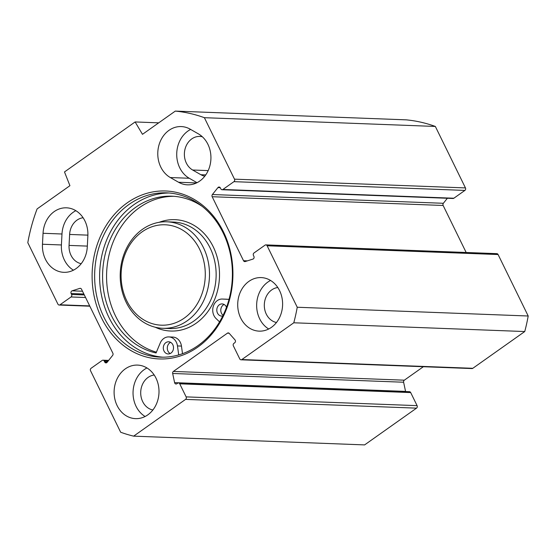 <?xml version="1.0" encoding="UTF-8"?>
<svg xmlns="http://www.w3.org/2000/svg" width="556" height="556" viewBox="0 0 556 556"><rect width="100%" height="100%" fill="white"/><g stroke="black" fill="none" stroke-linecap="round" stroke-linejoin="round"><path stroke-width="0.83" d="M190.632 129.43A26.792 22.448 -87.8 0 0 176.732 153.532A26.792 22.448 -87.8 0 0 189.262 178.261L197.026 182.695M178.573 182.257L170.317 177.545A26.792 22.448 92.2 0 1 158.481 147.041A26.792 22.448 92.2 0 1 181.249 126.573A26.792 22.448 92.2 0 1 190.145 129.152L198.402 133.871A26.792 22.448 92.2 0 1 210.231 164.374A26.792 22.448 92.2 0 1 187.469 184.835A26.792 22.448 92.2 0 1 178.573 182.257L196.539 182.938M87.292 246.871A26.792 22.448 92.2 0 1 63.864 272.329A26.792 22.448 92.2 0 1 42.471 244.244L43.048 233.284A26.792 22.448 92.2 0 1 66.47 207.819A26.792 22.448 92.2 0 1 87.862 235.904L87.292 246.871M75.845 210.682A26.792 22.448 -87.8 0 0 61.987 234L61.41 244.96A26.792 22.448 -87.8 0 0 73.434 270.188M202.356 136.776A17.66 14.797 -87.8 0 0 199.84 136.422A17.66 14.797 -87.8 0 0 184.842 149.905A17.66 14.797 -87.8 0 0 192.64 170.011L200.89 174.723A17.66 14.797 -87.8 0 0 204.803 176.196M83.101 217.743A17.66 14.797 -87.8 0 0 69.625 234.444L69.055 245.411A17.66 14.797 -87.8 0 0 81.197 263.69M241.019 359.802L471.981 368.565A1.828 1.529 -87.8 0 0 472.815 368.301L524.746 331.543A164.423 137.735 -87.8 0 0 528.2 316.003L498.086 254.537A1.828 1.529 -87.8 0 0 496.835 253.647L265.872 244.89A1.828 1.529 92.2 0 1 267.13 245.78L297.238 307.246A164.423 137.735 92.2 0 1 293.79 322.786L241.86 359.544A1.828 1.529 92.2 0 1 239.768 358.919L233.367 345.853A1.828 1.529 -87.8 0 1 233.923 343.351L234.708 342.795A1.828 1.529 92.2 0 0 235 339.897L229.267 333.398A1.828 1.529 92.2 0 0 227.439 333.162L173.375 371.429A1.828 1.529 92.2 0 0 172.659 373.472L174.605 382.646A1.828 1.529 92.2 0 0 176.857 383.744L177.642 383.188A1.828 1.529 -87.8 0 1 179.734 383.821L186.128 396.88A1.828 1.529 92.2 0 1 185.572 399.389L133.648 436.147A164.423 137.735 92.2 0 1 120.659 432.234L90.552 370.769A1.828 1.529 92.2 0 1 91.108 368.267L102.144 360.455A1.828 1.529 -87.8 0 1 104.236 361.08L104.688 362.012A1.828 1.529 92.2 0 0 107.113 362.324L112.639 355.395A1.828 1.529 92.2 0 0 112.861 353.206L81.51 289.21A1.828 1.529 92.2 0 0 79.814 288.383L72.092 290.83A1.828 1.529 92.2 0 0 71.14 293.533L71.599 294.458A1.828 1.529 -87.8 0 1 71.043 296.967L60.006 304.778A1.828 1.529 92.2 0 1 57.914 304.146L27.8 242.68A164.423 137.735 92.2 0 1 37.106 208.917L69.924 185.69L64.489 171.943L135.122 121.945L142.482 134.323L175.3 111.096A164.423 137.735 92.2 0 1 204.379 117.691L234.493 179.157A1.828 1.529 92.2 0 1 233.937 181.659L464.892 190.416A1.828 1.529 -87.8 0 0 465.448 187.914L435.341 126.448A164.423 137.735 -87.8 0 0 406.262 119.853L175.3 111.096M423.359 366.717L404.33 380.186A1.828 1.529 -87.8 0 0 403.614 382.229L405.567 391.403A1.828 1.529 -87.8 0 0 405.595 391.542M178.476 382.931L409.438 391.688A1.828 1.529 92.2 0 1 410.689 392.578L417.09 405.644L186.128 396.88M133.648 436.147L364.604 444.904L416.534 408.146A1.828 1.529 -87.8 0 0 417.09 405.644M464.892 190.416L453.856 198.228A1.828 1.529 92.2 0 1 453.022 198.485L222.059 189.728A1.828 1.529 -87.8 0 0 222.9 189.471L233.937 181.659M447.358 198.277L443.361 203.287A1.828 1.529 -87.8 0 0 443.139 205.477L466.164 252.487M169.121 192.995A82.212 68.868 -87.8 0 0 99.684 272.579A82.212 68.868 -87.8 0 0 162.894 357.188M198.075 345.54A82.212 68.868 92.2 0 1 160.399 357.154A82.212 68.868 92.2 0 1 94.701 272.391A82.212 68.868 92.2 0 1 166.633 192.849A82.212 68.868 92.2 0 1 230.427 254.377A82.212 68.868 92.2 0 1 198.075 345.54M197.846 347.069A84.039 70.397 -87.8 0 0 197.616 201.564A84.039 70.397 -87.8 0 0 92.101 276.256A84.039 70.397 -87.8 0 0 197.846 347.069M247.378 260.861L243.528 260.715A1.828 1.529 92.2 0 0 245.231 261.542L252.945 259.089A1.828 1.529 92.2 0 0 253.897 256.392L253.446 255.461A1.828 1.529 -87.8 0 1 254.002 252.959L265.038 245.147A1.828 1.529 92.2 0 1 265.872 244.89M243.528 260.715L212.177 196.72A1.828 1.529 92.2 0 1 212.399 194.53L217.924 187.601A1.828 1.529 92.2 0 1 220.35 187.914L220.808 188.838A1.828 1.529 -87.8 0 0 222.059 189.728M279.585 290.621A26.792 22.448 92.2 0 1 279.355 317.949A26.792 22.448 92.2 0 1 259.145 331.14A26.792 22.448 92.2 0 1 237.732 303.52A26.792 22.448 92.2 0 1 261.174 277.59A26.792 22.448 92.2 0 1 279.585 290.621M155.979 378.115A26.792 22.448 92.2 0 1 155.749 405.449A26.792 22.448 92.2 0 1 135.539 418.64A26.792 22.448 92.2 0 1 114.126 391.014A26.792 22.448 92.2 0 1 137.568 365.09A26.792 22.448 92.2 0 1 155.979 378.115M135.122 121.945L158.71 122.841M146.944 367.954A26.792 22.448 -87.8 0 0 133.065 391.73A26.792 22.448 -87.8 0 0 145.109 416.493M154.2 375.015A17.66 14.797 -87.8 0 0 142.697 401.64A17.66 14.797 -87.8 0 0 152.872 410.001M270.55 280.453A26.792 22.448 -87.8 0 0 256.67 304.236A26.792 22.448 -87.8 0 0 268.708 328.999M277.805 287.521A17.66 14.797 -87.8 0 0 266.303 314.147A17.66 14.797 -87.8 0 0 276.478 322.501M204.379 117.691L435.341 126.448M297.238 307.246L528.2 316.003M293.79 322.786L524.746 331.543M172.826 344.741A6.088 5.101 92.2 0 1 172.77 350.954A6.088 5.101 92.2 0 1 168.176 353.957A6.088 5.101 92.2 0 1 163.992 350.996A6.088 5.101 92.2 0 1 164.048 344.783A6.088 5.101 92.2 0 1 168.642 341.78A6.088 5.101 92.2 0 1 172.826 344.741M170.616 342.343A6.088 5.101 -87.8 0 0 167.981 351.142A6.088 5.101 -87.8 0 0 170.192 353.546M222.761 315.989A6.088 5.101 92.2 0 1 221.677 316.086A6.088 5.101 92.2 0 1 217.493 313.125A6.088 5.101 92.2 0 1 217.542 306.912A6.088 5.101 92.2 0 1 222.136 303.917A6.088 5.101 92.2 0 1 226.32 306.877A6.088 5.101 92.2 0 1 226.5 307.28M224.11 304.473A6.088 5.101 -87.8 0 0 221.476 313.278A6.088 5.101 -87.8 0 0 223.102 315.294M178.719 354.916L177.468 345.936A10.96 9.181 -87.8 0 0 168.822 336.915L172.812 337.068A10.96 9.181 92.2 0 1 181.458 346.082L182.514 353.692M168.822 336.915A10.96 9.181 -87.8 0 0 160.197 343.094L156.076 352.97A79.063 66.233 92.2 0 1 103.055 266.838A79.063 66.233 92.2 0 1 171.832 196.192A79.063 66.233 92.2 0 1 202.266 206.422M173.819 196.31A79.063 66.233 -87.8 0 0 107.155 265.942A79.063 66.233 -87.8 0 0 156.403 352.191M226.216 299.197A10.96 9.181 92.2 0 1 226.306 299.197A10.96 9.181 92.2 0 1 226.403 299.204L229.037 299.336M229.023 299.378L222.414 299.052A10.96 9.181 -87.8 0 0 222.324 299.045A10.96 9.181 -87.8 0 0 213.323 306.231A10.96 9.181 -87.8 0 0 216.103 318.588L219.557 321.889M142.065 231.88A50.242 42.089 92.2 0 1 205.282 274.212A50.242 42.089 92.2 0 1 142.204 318.866A50.242 42.089 92.2 0 1 142.065 231.88M142.447 229.329A53.286 44.64 -87.8 0 0 121.479 288.418A53.286 44.64 -87.8 0 0 162.825 328.297A53.286 44.64 -87.8 0 0 209.452 276.742A53.286 44.64 -87.8 0 0 166.863 221.802A53.286 44.64 -87.8 0 0 142.447 229.329M189.262 178.261L170.317 177.545M42.471 244.244L61.41 244.96M61.987 234L43.048 233.284M200.89 174.723L205.748 174.911M69.055 245.411L87.327 246.1M404.33 380.186L173.375 371.429M229.093 333.225L227.439 333.162M69.625 234.444L87.897 235.139M192.64 170.011L208.18 170.602M267.13 245.78L498.086 254.537M465.448 187.914L234.493 179.157M185.572 399.389L416.534 408.146M410.689 392.578L179.734 383.821M472.815 368.301L241.86 359.544M443.139 205.477L212.177 196.72M443.361 203.287L212.399 194.53M220.218 187.692L217.924 187.601M453.856 198.228L222.9 189.471M405.567 391.403L174.605 382.646M403.614 382.229L172.659 373.472M89.69 305.904L60.006 304.778M85.582 297.516L71.043 296.967M107.287 362.109L104.688 362.012M107.989 361.226L104.236 361.08M84.317 294.944L71.599 294.458M83.866 294.02L71.14 293.533M82.496 291.226L72.092 290.83M80.696 288.418L79.814 288.383M177.468 345.936L181.458 346.082M222.414 299.052L226.403 299.204M159.155 222.31A55.718 46.676 92.2 0 1 219.467 277.124A55.718 46.676 92.2 0 1 155.18 327.213M166.863 221.802L173.514 222.059A53.286 44.64 92.2 0 1 216.096 276.992A53.286 44.64 92.2 0 1 169.476 328.547L162.825 328.297M89.836 306.196L59.165 305.035M108.642 360.406L102.978 360.198M222.324 299.045L226.306 299.197"/></g></svg>
